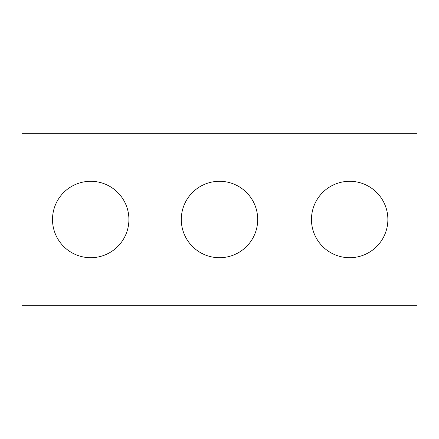 <?xml version="1.0" encoding="UTF-8"?>
<svg xmlns="http://www.w3.org/2000/svg" width="439" height="439" viewBox="0 0 439 439"><rect width="100%" height="100%" fill="white"/><g stroke="black" fill="none" stroke-linecap="round" stroke-linejoin="round"><path stroke-width="0.66" d="M417.05 305.725L21.95 305.725L21.95 133.275L417.05 133.275L417.05 305.725M128.912 219.5A38.198 38.198 0 0 0 71.612 186.416A38.198 38.198 0 0 0 71.612 252.584A38.198 38.198 0 0 0 128.912 219.5M257.698 219.5A38.198 38.198 0 0 0 200.398 186.416A38.198 38.198 0 0 0 200.398 252.584A38.198 38.198 0 0 0 257.698 219.5M387.873 219.5A38.198 38.198 0 0 0 330.572 186.416A38.198 38.198 0 0 0 330.572 252.584A38.198 38.198 0 0 0 387.873 219.5"/></g></svg>
